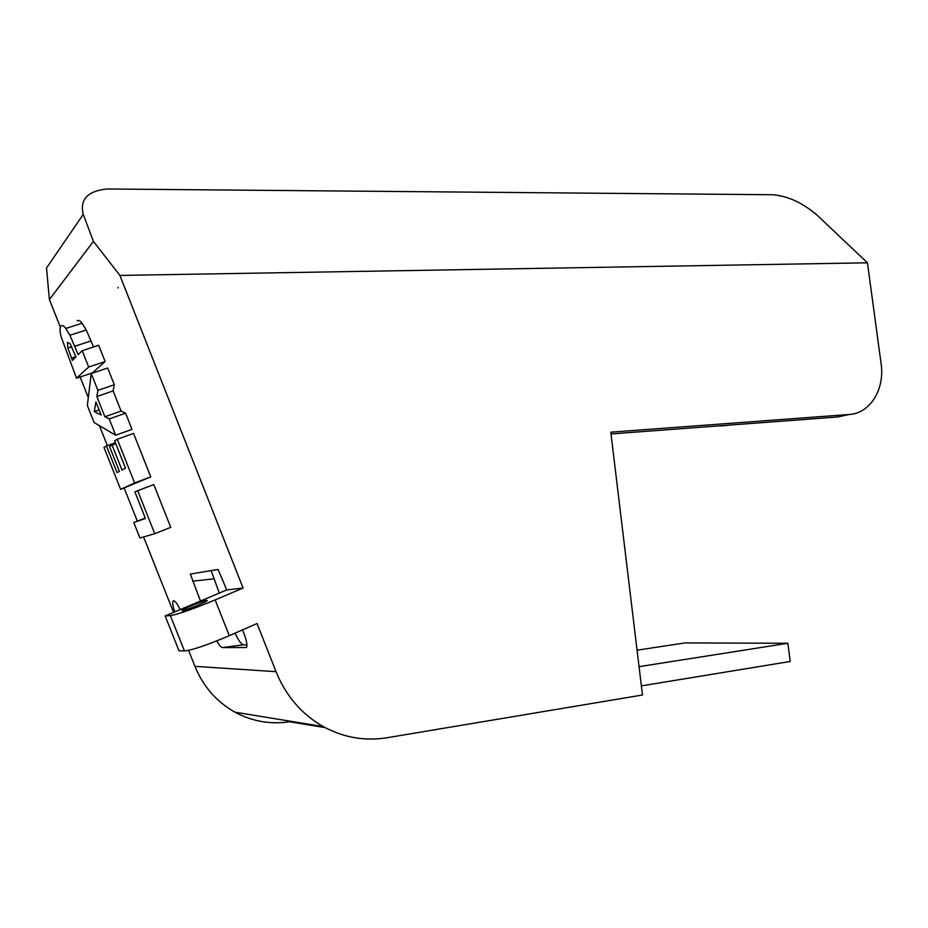 <?xml version="1.0" encoding="UTF-8"?>
<svg xmlns="http://www.w3.org/2000/svg" width="928" height="928" viewBox="0 0 928 928"><rect width="100%" height="100%" fill="white"/><g stroke="black" fill="none" stroke-linecap="round" stroke-linejoin="round"><path stroke-width="1.39" d="M105.456 429.2L103.124 427.831M174.858 611.842C173.002 606.692 172.341 603.188 172.886 601.321L173.548 600.729C175.206 600.961 177.41 603.919 180.148 609.615M67.466 342.339L70.006 343.592L75.945 356.886L72.43 360.389L67.86 348.046L67.466 342.339M71.758 346.782L67.86 348.046M77.082 320.949C78.265 319.731 79.924 320.496 82.082 323.257L86.246 329.997L93.542 346.956M82.082 323.257L65.784 328.442C63.661 325.658 62.037 324.87 60.912 326.076L60.401 326.969C59.74 328.906 59.972 332.166 61.097 336.725L76.514 378.218L88.67 367.036L82.186 350.68L78.172 354.67L69.913 335.24L65.784 328.442M88.67 367.036L105.131 361.56L98.693 345.274L82.186 350.68M105.131 361.56L92.371 372.894L76.514 378.218M95.932 401.894L101.117 414.99L94.32 411.58L95.932 401.894M99.11 409.921L94.32 411.58M87.348 405.501L94.122 422.553L115.687 435.197L109.226 418.911L104.876 416.753L96.848 396.511L97.904 390.34L91.234 373.532L87.348 405.501M97.904 390.34L114.306 384.737L107.683 368.01L91.234 373.532M114.306 384.737L113.123 390.932L96.848 396.511M113.123 390.932L121.092 411.069L104.876 416.753M121.092 411.069L125.558 413.169L109.226 418.911M125.558 413.169L131.962 429.374L115.687 435.197M137.68 490.703L153.816 484.602L170.74 527.371L154.721 533.681L137.68 490.703L134.908 491.898L145.441 518.485L133.783 522.499L139.942 538.008L154.721 533.681M145.267 518.044L133.783 522.499M117.288 439.246L133.562 433.399L150.765 476.888L120.64 489.358L134.606 482.954L117.288 439.246L114.666 440.858L125.512 468.222L121.997 470.032L112.091 445.069L109.562 446.612L119.387 471.378L117.021 472.596L106.442 445.927L103.994 447.435L120.64 489.358M115.397 442.702L106.442 445.927M115.803 443.735L112.091 445.069M150.765 476.888L134.606 482.954M119.909 275.43L93.415 241.373L49.404 299.558L46.516 267.995L83.242 214.345C79.622 199.543 87.499 191.087 106.859 188.987L772.734 194.741C787.884 196.005 802.697 202.838 817.185 215.261L867.448 262.81L119.909 275.43L243.09 588.05L215.145 599.906C192.954 609.093 178.037 614.324 170.392 615.6L165.161 615.937L179 650.795L184.428 650.946C192.247 650.145 207.199 645.064 229.286 635.68L215.145 599.906M325.067 727.587L289.536 721.74C270.431 724.606 252.23 721.427 234.958 712.182C216.584 701.835 203.244 686.546 194.938 666.35L188.593 650.366M173.536 612.399L143.585 536.941M137.309 521.13L124.178 488.024M107.346 445.602L99.447 425.674M88.311 397.613L80.133 377M60.343 327.132L49.404 299.558M867.448 262.81L881.113 363.753C884.987 389.18 870.139 413.412 849.271 414.48L610.798 432.181L642.466 695.002L386.895 737.76C364.739 741.31 343.522 737.586 323.257 726.601C301.681 714.247 285.94 695.942 276.034 671.675L257.056 623.523L229.286 635.68M242.521 629.88L244.099 633.87C246.697 640.784 247.498 645.343 246.477 647.524L222.488 647.582C221.038 647.373 219.124 645.157 216.734 640.912M200.471 601.031L190.344 574.061L218.068 569.479L226.757 589.93L243.09 588.05M117.984 287.344L118.053 287.993M722.924 425.581L721.114 425.708M93.415 241.373L83.242 214.345M849.271 414.48L837.427 417.008L611.018 433.944M639.056 666.664L787.884 643.266L790.215 661.467L641.376 685.885M206.77 600.346L207.222 600.497C207.315 601.82 180.728 612.387 181.981 610.508C181.923 609.36 203.684 600.439 206.77 600.346M226.757 589.93L165.161 615.937M235.109 633.128C238.345 640.297 241.129 644.194 243.472 644.821L246.929 644.867M211.19 570.616L219.275 593.085M787.884 643.266L685.073 642.918L637.072 650.18M721.149 425.987L729.93 425.047M75.876 356.723L71.537 358.15M86.246 329.997L69.913 335.24M91.153 340.924L74.832 346.225M276.034 671.675L194.938 666.35M170.392 615.6L184.428 650.946M192.618 581.172L213.66 578.863M222.488 647.582L243.472 644.821M174.07 600.822L172.886 601.321M323.257 726.601L234.958 712.182"/></g></svg>
